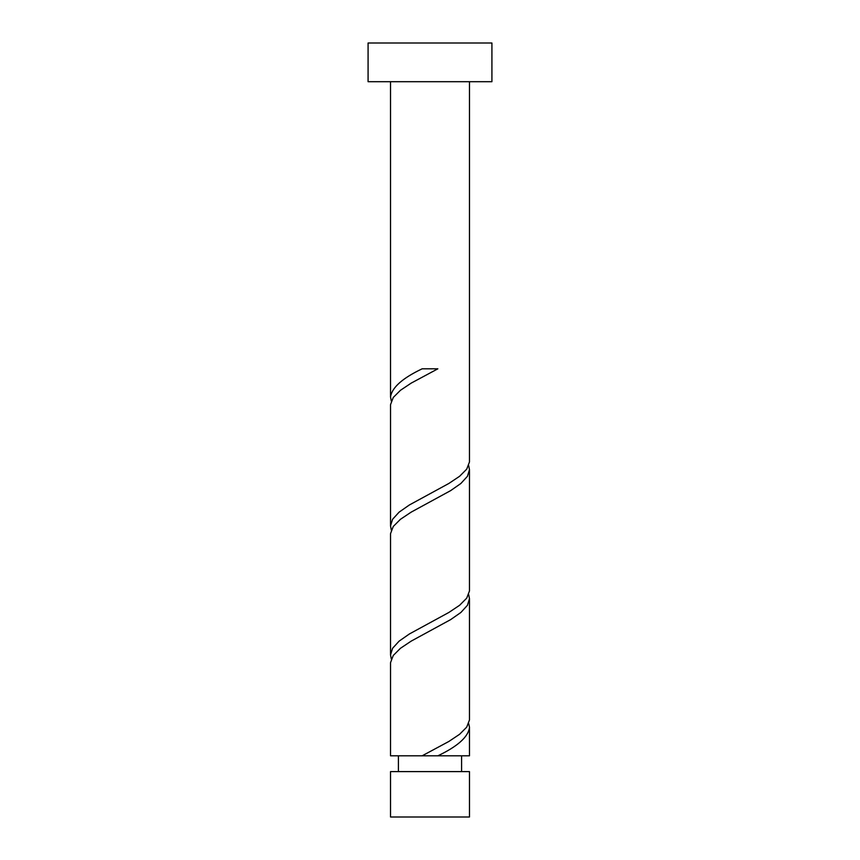 <?xml version="1.0" encoding="UTF-8"?>
<svg xmlns="http://www.w3.org/2000/svg" width="860" height="860" viewBox="0 0 860 860"><rect width="100%" height="100%" fill="white"/><g stroke="black" fill="none" stroke-linecap="round" stroke-linejoin="round"><path stroke-width="1.29" d="M469.474 817L390.526 817L390.526 771.603L469.474 771.603L469.474 817M461.583 771.603L461.583 755.811M398.416 771.603L398.416 755.811M491.92 81.7L368.08 81.7L368.08 43L491.92 43L491.92 81.7M469.474 81.7L469.463 461.971L466.733 469.141L459.573 476.311L448.845 483.471L409.392 504.971L399.115 512.141L392.568 519.311L390.526 525.954L390.537 404.641L393.267 397.471L400.427 390.311L411.155 383.141L437.858 368.811L422.142 368.811C402.458 378.185 391.923 387.559 390.526 396.954L390.526 81.7M422.142 755.811L390.526 755.811L390.537 662.641L393.267 655.471L400.427 648.311L411.155 641.141L450.608 619.641L460.885 612.471L467.431 605.311L469.474 598.667L469.463 719.971L466.733 727.141L459.573 734.311L448.845 741.471L422.142 755.811L469.474 755.811L469.463 727.141L468.689 723.561M437.858 755.811C457.541 746.437 468.077 737.052 469.474 727.667M469.474 469.667L469.463 590.971L466.733 598.141L459.573 605.311L448.845 612.471L409.392 633.971L399.115 641.141L392.568 648.311L390.526 654.954L390.537 533.641L393.267 526.471L400.427 519.311L411.155 512.141L450.608 490.641L460.885 483.471L467.431 476.311L469.474 469.667L468.689 465.561M390.526 654.954L391.311 659.061M469.474 598.667L468.689 594.561M390.526 525.954L391.311 530.061M390.526 396.954L391.311 401.061"/></g></svg>
